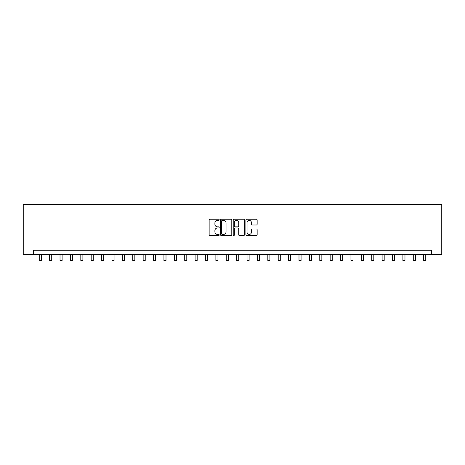 <?xml version="1.0" encoding="UTF-8"?>
<svg xmlns="http://www.w3.org/2000/svg" width="465" height="465" viewBox="0 0 465 465"><rect width="100%" height="100%" fill="white"/><g stroke="black" fill="none" stroke-linecap="round" stroke-linejoin="round"><path stroke-width="0.7" d="M219.201 219.823A0.57 0.57 0 0 0 218.631 219.248L209.959 219.248A0.814 0.814 0 0 0 209.145 220.067L209.145 234.749A0.814 0.814 0 0 0 209.959 235.569L218.631 235.569A0.57 0.57 0 0 0 219.201 234.999A0.57 0.57 0 0 0 218.631 234.424L217.51 234.424A2.61 2.61 0 0 1 214.9 231.814L214.9 230.594A2.61 2.61 0 0 1 217.51 227.978L218.631 227.978A0.57 0.57 0 0 0 219.201 227.408A0.57 0.57 0 0 0 218.631 226.839L217.51 226.839A2.61 2.61 0 0 1 214.9 224.229L214.9 223.002A2.61 2.61 0 0 1 217.51 220.393L218.631 220.393A0.57 0.57 0 0 0 219.201 219.823M256.343 225.002A0.814 0.814 0 0 0 257.157 224.188L257.157 220.067A0.814 0.814 0 0 0 256.343 219.248L246.717 219.248A0.814 0.814 0 0 0 245.898 220.067L245.898 234.749A0.814 0.814 0 0 0 246.717 235.569L256.343 235.569A0.814 0.814 0 0 0 257.157 234.749L257.157 229.774A0.814 0.814 0 0 0 256.343 228.96L252.222 228.96A0.814 0.814 0 0 0 251.408 229.774L251.408 232.244A2.18 2.18 0 0 1 249.223 234.424A2.18 2.18 0 0 1 247.043 232.244L247.043 222.572A2.18 2.18 0 0 1 249.223 220.393A2.18 2.18 0 0 1 251.408 222.572L251.408 224.188A0.814 0.814 0 0 0 252.222 225.002L256.343 225.002M431.363 254.425L441.75 254.425L441.75 204.554L23.25 204.554L23.25 254.425L431.363 254.425L431.363 250.269L33.637 250.269L33.637 254.425M231.785 220.067A0.814 0.814 0 0 0 230.971 219.248L221.346 219.248A0.814 0.814 0 0 0 220.526 220.067L220.526 234.749A0.814 0.814 0 0 0 221.346 235.569L230.971 235.569A0.814 0.814 0 0 0 231.785 234.749L231.785 220.067M234.029 219.248L243.654 219.248A0.814 0.814 0 0 1 244.474 220.067L244.474 234.749A0.814 0.814 0 0 1 243.654 235.569L239.539 235.569A0.814 0.814 0 0 1 238.719 234.749L238.719 228.797A0.814 0.814 0 0 0 237.906 227.978L235.174 227.978A0.814 0.814 0 0 0 234.354 228.797L234.354 234.999A0.57 0.57 0 0 1 233.785 235.569A0.57 0.57 0 0 1 233.215 234.999L233.215 220.067A0.814 0.814 0 0 1 234.029 219.248M222.241 220.393A0.57 0.57 0 0 0 221.671 220.962L221.671 233.854A0.57 0.57 0 0 0 222.241 234.424L223.421 234.424A2.61 2.61 0 0 0 226.037 231.814L226.037 223.002A2.61 2.61 0 0 0 223.421 220.393L222.241 220.393M238.719 222.613A2.18 2.18 0 0 0 236.54 220.433A2.18 2.18 0 0 0 234.354 222.613L234.354 226.025A0.814 0.814 0 0 0 235.174 226.839L237.906 226.839A0.814 0.814 0 0 0 238.719 226.025L238.719 222.613M39.252 254.425L39.252 260.447L41.327 260.447L41.327 254.425M49.639 254.425L49.639 260.447L51.72 260.447L51.72 254.425M60.032 254.425L60.032 260.447L62.107 260.447L62.107 254.425M70.418 254.425L70.418 260.447L72.499 260.447L72.499 254.425M80.811 254.425L80.811 260.447L82.886 260.447L82.886 254.425M91.198 254.425L91.198 260.447L93.279 260.447L93.279 254.425M101.591 254.425L101.591 260.447L103.666 260.447L103.666 254.425M111.978 254.425L111.978 260.447L114.059 260.447L114.059 254.425M122.371 254.425L122.371 260.447L124.446 260.447L124.446 254.425M132.758 254.425L132.758 260.447L134.838 260.447L134.838 254.425M143.15 254.425L143.15 260.447L145.225 260.447L145.225 254.425M153.537 254.425L153.537 260.447L155.618 260.447L155.618 254.425M163.93 254.425L163.93 260.447L166.005 260.447L166.005 254.425M174.317 254.425L174.317 260.447L176.398 260.447L176.398 254.425M184.71 254.425L184.71 260.447L186.785 260.447L186.785 254.425M195.097 254.425L195.097 260.447L197.177 260.447L197.177 254.425M205.489 254.425L205.489 260.447L207.564 260.447L207.564 254.425M215.876 254.425L215.876 260.447L217.957 260.447L217.957 254.425M226.269 254.425L226.269 260.447L228.344 260.447L228.344 254.425M236.656 254.425L236.656 260.447L238.731 260.447L238.731 254.425M247.043 254.425L247.043 260.447L249.124 260.447L249.124 254.425M257.436 254.425L257.436 260.447L259.511 260.447L259.511 254.425M267.823 254.425L267.823 260.447L269.903 260.447L269.903 254.425M278.215 254.425L278.215 260.447L280.29 260.447L280.29 254.425M288.602 254.425L288.602 260.447L290.683 260.447L290.683 254.425M298.995 254.425L298.995 260.447L301.07 260.447L301.07 254.425M309.382 254.425L309.382 260.447L311.463 260.447L311.463 254.425M319.775 254.425L319.775 260.447L321.85 260.447L321.85 254.425M330.162 254.425L330.162 260.447L332.243 260.447L332.243 254.425M340.554 254.425L340.554 260.447L342.629 260.447L342.629 254.425M350.941 254.425L350.941 260.447L353.022 260.447L353.022 254.425M361.334 254.425L361.334 260.447L363.409 260.447L363.409 254.425M371.721 254.425L371.721 260.447L373.802 260.447L373.802 254.425M382.114 254.425L382.114 260.447L384.189 260.447L384.189 254.425M392.501 254.425L392.501 260.447L394.582 260.447L394.582 254.425M402.893 254.425L402.893 260.447L404.969 260.447L404.969 254.425M413.28 254.425L413.28 260.447L415.361 260.447L415.361 254.425M423.673 254.425L423.673 260.447L425.748 260.447L425.748 254.425"/></g></svg>
